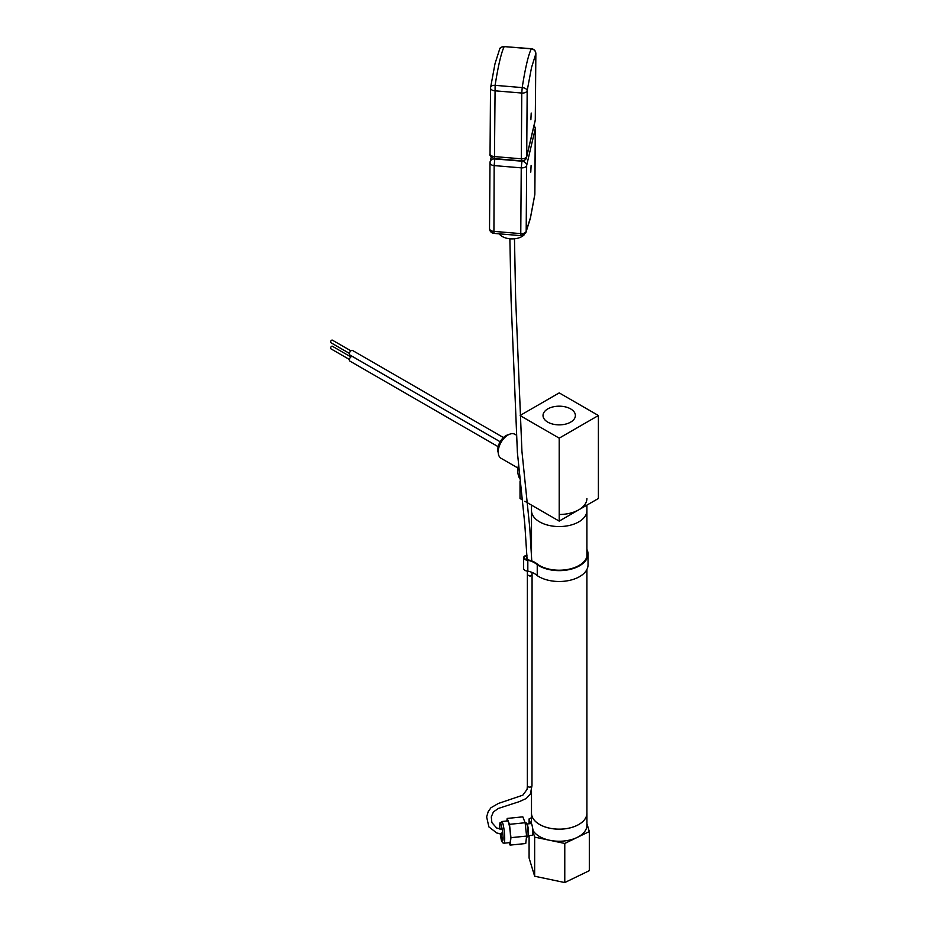 <?xml version="1.0" encoding="UTF-8"?>
<svg xmlns="http://www.w3.org/2000/svg" width="929" height="929" viewBox="0 0 929 929"><rect width="100%" height="100%" fill="white"/><g stroke="black" fill="none" stroke-linecap="round" stroke-linejoin="round"><path stroke-width="1.39" d="M531.493 790.858L531.493 813.154A27.707 16.002 -0 0 0 556.819 829.098A27.707 16.002 -0 0 0 586.919 813.154L586.919 569.431M586.919 505.121L586.919 510.555A27.707 16.002 180 0 1 586.919 510.555A27.707 16.002 180 0 1 556.819 526.499A27.707 16.002 180 0 1 531.493 510.555A27.707 16.002 180 0 1 531.493 510.532A27.707 16.002 0 0 0 539.61 521.866A27.707 16.002 0 0 0 569.814 525.338A27.707 16.002 0 0 0 586.919 510.555L586.919 556.622M586.919 498.49A27.707 16.002 180 0 1 559.212 514.492M547.762 422.126A16.188 9.348 180 0 1 543.024 415.518A16.188 9.348 180 0 1 553.01 406.89A16.188 9.348 180 0 1 570.65 408.911A16.188 9.348 180 0 1 575.388 415.518A16.188 9.348 180 0 1 565.401 424.158A16.188 9.348 180 0 1 547.762 422.126M520.205 415.414L559.212 392.897L598.404 415.518L598.404 498.49L559.212 521.111L524.85 501.277M522.11 499.697L520.019 498.49L520.019 481.547M598.404 415.518L559.212 438.151L559.212 521.111M520.205 415.635L559.212 438.151M517.976 468.053L501.079 458.299A13.854 8.001 -60 0 1 499.814 444.84A13.854 8.001 -60 0 1 511.589 433.704A13.854 8.001 -60 0 1 514.933 434.296L516.396 435.144M519.694 478.516A23.097 13.331 -60 0 1 518.405 465.394M508.627 434.656A11.531 6.654 120 0 0 505.922 435.678A11.531 6.654 120 0 0 498.234 452.667M500.15 441.774L352.555 356.573A2.624 1.51 120 0 0 350.535 357.27A2.624 1.51 120 0 0 349.385 359.906A2.624 1.51 120 0 0 349.931 361.114L498.153 446.686M350.895 356.933L332.385 346.25A1.475 0.848 120 0 0 331.247 346.645A1.475 0.848 120 0 0 330.596 348.131A1.475 0.848 120 0 0 330.91 348.805L349.42 359.488M503.425 437.571L352.555 350.477A2.624 1.51 120 0 0 350.535 351.174A2.624 1.51 120 0 0 349.385 353.821A2.624 1.51 120 0 0 349.931 355.017L500.162 441.751M350.895 350.837L332.385 340.153A1.475 0.848 120 0 0 331.247 340.548A1.475 0.848 120 0 0 330.596 342.035A1.475 0.848 120 0 0 330.91 342.708L349.42 353.403M526.488 836.983L527.591 836.866A7.002 0.987 -95.8 0 0 527.742 836.75A7.002 0.987 -95.8 0 0 527.811 836.623A7.002 0.987 -95.8 0 0 527.73 828.645A7.002 0.987 -95.8 0 0 526.429 823.14A7.002 0.987 -95.8 0 0 526.162 822.943L525.164 823.048M528.229 835.601A5.888 0.836 -95.8 0 0 528.287 835.496A5.888 0.836 -95.8 0 0 528.229 828.773A5.888 0.836 -95.8 0 0 527.138 824.151L526.429 823.14M528.206 835.694L532.468 835.252A5.888 0.836 -95.8 0 0 532.596 835.159A5.888 0.836 -95.8 0 0 532.654 828.819A5.888 0.836 -95.8 0 0 531.272 823.535L527.01 823.977M501.73 833.034L501.59 834.811L501.265 834.045M501.718 821.526L507.536 820.934A10.904 1.544 84.2 0 1 509.8 828.575A10.904 1.544 84.2 0 1 510.393 840.815A10.904 1.544 84.2 0 1 509.742 842.615L503.924 843.207A10.904 1.544 84.2 0 0 504.575 841.407A10.904 1.544 84.2 0 0 503.982 829.167A10.904 1.544 84.2 0 0 501.718 821.526L499.825 824.383L499.744 829.04L499.837 824.697C500.011 815.778 504.133 836.959 502.879 840.327L500.162 833.847L501.312 840.164L502.519 842.696L503.924 843.207M525.129 822.734L522.83 816.846L507.176 818.437L509.487 824.337L525.129 822.734L526.592 836.077L525.744 843.52L510.102 845.111L509.15 842.684M506.886 820.992L507.176 818.437M509.487 824.337L510.95 837.668L526.592 836.077M510.95 837.668L510.102 845.111M527.382 571.08L527.358 785.76A2.311 1.335 0 0 0 530.064 787.084L530.064 787.084A2.311 1.335 0 0 0 531.98 785.771L530.378 793.981L526.255 798.499L519.241 801.657L498.42 808.427L493.392 811.923L491.29 816.905L491.871 822.595L496.585 827.948L502.334 829.551M527.451 574.912L530.157 576.201L532.062 574.888L532.015 572.415M489.571 228.22A4.808 2.775 0.4 0 0 489.525 228.58C489.722 231.309 491.197 232.912 493.926 233.4L521.018 235.652L520.774 233.62A4.808 2.775 -179.6 0 0 524.328 233.098A4.808 2.775 -179.6 0 0 526.186 231.263A4.808 4.61 26.5 0 1 525.721 233.005L530.378 218.338L534.802 194.8A4.808 2.659 -171.2 0 0 534.814 194.463L535.278 128.69L526.65 165.501L526.186 231.263L530.459 217.63L534.814 194.463A4.808 2.775 -179.6 0 0 534.86 194.103L534.802 194.8A4.808 2.659 -171.2 0 1 534.709 195.136M530.784 172.12L531.109 165.42L530.784 172.12M493.926 233.4L494.147 165.594A4.808 2.775 -179.6 0 1 489.989 162.819A4.808 2.775 -179.6 0 1 490.036 162.459A4.808 3.89 13.2 0 1 490.117 161.751A4.808 3.89 13.2 0 1 491.441 159.8A4.808 3.89 13.2 0 1 494.82 158.929L494.89 158.627M499.221 233.841A13.854 8.013 0.4 0 0 511.287 238.881A13.854 8.013 0.4 0 0 524.223 234.77M491.232 156.966L489.989 162.819L489.525 228.58A4.808 2.775 0.4 0 0 490.5 230.276A4.808 2.775 0.4 0 0 493.682 231.367L520.774 233.62L521.239 167.847L494.147 165.594L494.82 158.929L521.912 161.181A4.808 3.89 13.2 0 1 526.65 165.501A4.808 2.775 0.4 0 1 524.792 167.325A4.808 2.775 0.4 0 1 521.239 167.847L521.993 160.856M534.825 193.743A4.808 2.775 -179.6 0 1 534.86 194.103L535.325 128.33A4.808 2.775 -179.6 0 1 535.278 128.69A4.808 3.89 13.2 0 0 533.966 125.868M535.778 52.999A4.808 2.775 -179.6 0 1 535.859 53.522A4.808 2.775 -179.6 0 1 535.812 53.882A4.808 4.61 -153.5 0 0 531.307 48.854A96.07 10.207 94.7 0 0 526.789 63.195A96.07 10.207 94.7 0 0 522.214 87.593A4.808 2.659 8.8 0 1 527.173 90.682L531.527 67.515L535.812 53.882L535.348 119.655A4.808 2.775 0.4 0 0 535.394 119.284A4.808 2.775 0.4 0 0 535.348 118.924M531.574 48.877L504.215 46.601A4.808 4.61 -153.5 0 0 499.651 49.098L494.994 63.764L490.512 88.011A4.808 2.775 0.4 0 1 490.558 87.64A4.808 2.659 8.8 0 1 490.57 87.303L490.57 87.303A4.808 2.659 8.8 0 1 495.122 85.34L494.46 158.592L521.552 160.845L521.308 158.813A4.808 2.775 0.4 0 0 526.708 156.455L527.173 90.682A4.808 2.775 -179.6 0 1 525.326 92.517A4.808 2.775 -179.6 0 1 521.773 93.039L521.308 158.813L494.205 156.56A4.808 2.775 -179.6 0 1 491.035 155.468A4.808 2.775 -179.6 0 1 490.047 153.773C489.351 155.491 490.814 157.094 494.46 158.592M531.202 113.036L530.877 119.725L531.202 113.036M535.267 120.352L526.627 157.152A4.808 3.89 13.2 0 0 526.708 156.455L535.348 119.655A4.808 3.89 13.2 0 1 535.267 120.352L535.859 53.522C535.65 50.793 534.187 49.191 531.446 48.703L504.215 46.601A96.07 10.207 94.7 0 0 499.697 60.942A96.07 10.207 94.7 0 0 495.122 85.34L522.214 87.593L521.773 93.039L494.681 90.787A4.808 2.775 0.4 0 1 491.499 89.707A4.808 2.775 0.4 0 1 490.512 88.011L490.047 153.773M499.651 49.098L499.651 49.098C499.581 47.936 501.149 47.065 504.354 46.45M537.241 575.632A28.822 16.641 -0 0 0 569.14 580.474A28.822 16.641 -0 0 0 588.034 564.855L588.034 553.998A28.822 16.641 180 0 1 569.14 569.616A28.822 16.641 180 0 1 537.241 564.762L537.241 575.632A19.23 11.102 180 0 0 527.823 571.103L527.823 560.245A19.23 11.102 180 0 1 537.241 564.762M586.919 549.422A28.822 16.641 180 0 1 587.442 550.642A28.822 16.641 180 0 1 588.034 553.998M526.952 555.054A14.33 8.268 180 0 1 526.476 555.31A4.436 2.555 -0 0 0 523.642 557.69A4.436 2.555 -0 0 0 527.823 560.245M523.642 557.69L523.642 568.548A4.436 2.555 -0 0 0 527.823 571.103M586.919 551.373A28.079 16.211 180 0 1 587.291 553.998A28.079 16.211 180 0 1 568.92 569.21A28.079 16.211 180 0 1 537.833 564.518A19.973 11.531 -0 0 0 527.974 559.827A3.693 2.137 180 0 1 524.386 557.69A3.693 2.137 180 0 1 526.859 555.681A15.073 8.698 -0 0 0 526.964 555.623M526.859 555.681L526.859 559.699M586.919 812.503A27.731 16.014 180 0 1 586.942 813.154A27.731 16.014 180 0 1 564.019 828.935A27.731 16.014 180 0 1 531.469 813.154A27.731 16.014 180 0 1 531.493 812.503M532.387 826.891L533.165 830.747A27.731 16.014 -0 0 0 564.019 841A27.731 16.014 -0 0 0 586.942 825.231L586.942 813.154M529.089 835.601L529.089 858.001L534.651 876.221L564.774 882.55L589.323 870.659L589.323 831.56L564.774 843.451L534.651 837.122L534.651 876.221M564.774 882.55L564.774 843.451M530.529 823.617L529.089 818.902L529.089 823.768M534.651 837.122L532.851 831.211M529.089 818.902L531.469 817.741M586.942 823.756L589.323 831.56M531.493 553.429L531.493 505.121M528.287 835.496L527.811 836.623M527.358 785.853L527.103 789.325L522.853 795.166L498.374 803.457L490.953 807.742L488.224 811.598L486.633 816.893L488.875 826.891L496.783 832.988L501.753 834.126M514.48 238.788L515.641 298.302L521.924 451.204L529.785 527.951L531.76 560.93M509.87 238.788L511.089 300.253L517.383 452.377L524.792 524.061L527.115 559.746M531.98 785.771L532.073 574.888M535.325 128.33L534.14 125.136M521.018 235.652L525.721 233.005M526.627 157.152C526.418 159.405 524.722 160.636 521.552 160.845M531.469 823.663L531.469 813.154"/></g></svg>
